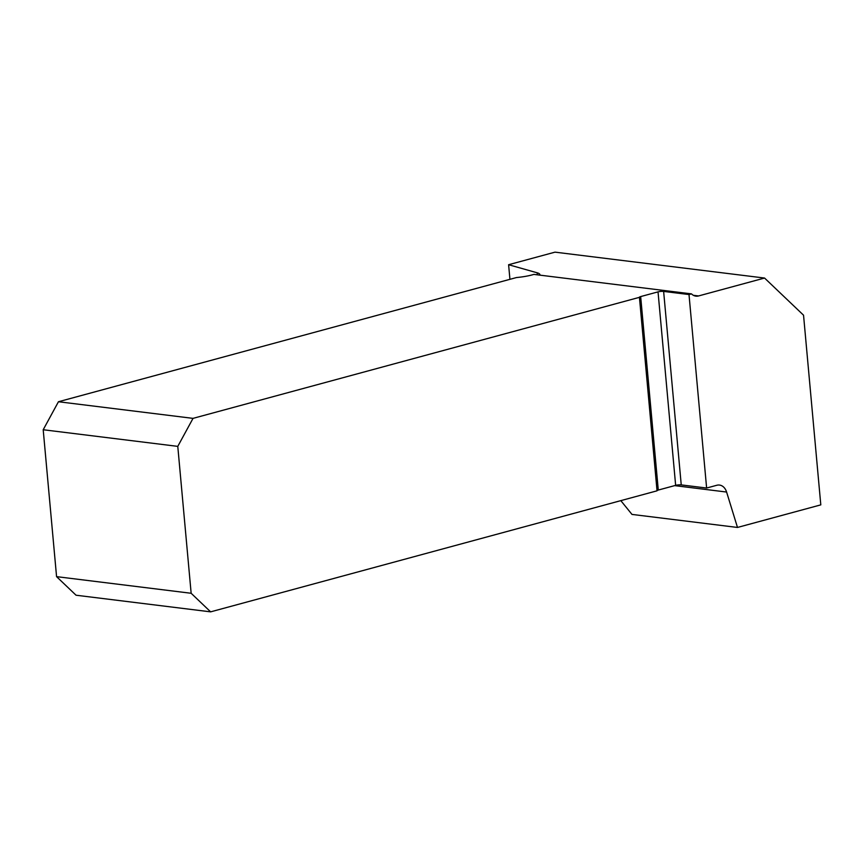 <?xml version="1.0" encoding="UTF-8"?>
<svg xmlns="http://www.w3.org/2000/svg" width="864" height="864" viewBox="0 0 864 864"><rect width="100%" height="100%" fill="white"/><g stroke="black" fill="none" stroke-linecap="round" stroke-linejoin="round"><path stroke-width="1.3" d="M56.57 576.644L191.149 593.276L210.632 611.852L76.054 595.22L56.57 576.644L43.2 429.743L58.45 401.738L516.478 277.549A23.846 4.655 -5.2 0 0 533.855 274.396L691.492 293.879A12.712 9.266 97 0 0 695.876 296.136A12.712 9.266 97 0 0 698.566 295.942L764.564 278.046L555.012 252.148L508.604 264.719L509.933 279.331M620.827 500.645L631.984 514.415L737.489 527.45L726.602 492.048L674.633 485.622M539.838 275.141A23.846 4.655 -5.2 0 0 539.914 274.655A23.846 4.655 -5.2 0 0 537.138 272.786L508.604 264.719M691.492 293.879L689.008 294.548L706.622 488.03L716.818 485.266A12.712 9.266 -83 0 1 719.507 485.071A12.712 9.266 -83 0 1 726.602 492.048M764.564 278.046L803.542 315.198L820.8 504.868L737.489 527.45M191.149 593.276L177.779 446.375L43.2 429.743M706.622 488.03L681.242 484.898A3.974 0.778 174.8 0 0 675.648 485.352L658.282 490.061A3.974 0.778 174.8 0 0 657.029 490.687M210.632 611.852L657.04 490.817L639.436 297.335A3.974 0.778 174.8 0 1 639.414 297.27A3.974 0.778 174.8 0 1 640.667 296.579L658.282 490.061M177.779 446.375L193.028 418.37L58.45 401.738M193.028 418.37L639.436 297.335M675.648 485.352L658.033 291.87L640.667 296.579M658.033 291.87A3.974 0.778 174.8 0 1 663.628 291.416L681.242 484.898M689.008 294.548L663.628 291.416M698.566 295.942L693.317 295.294M537.138 272.786L537.322 274.828"/></g></svg>
